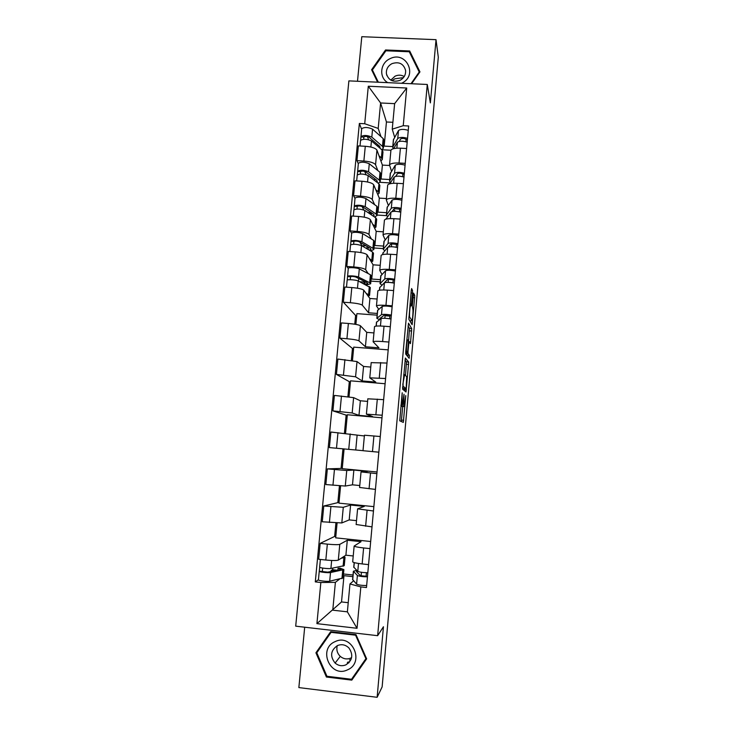 <?xml version="1.0" encoding="UTF-8"?>
<svg xmlns="http://www.w3.org/2000/svg" width="734" height="734" viewBox="0 0 734 734"><rect width="100%" height="100%" fill="white"/><g stroke="black" fill="none" stroke-linecap="round" stroke-linejoin="round"><path stroke-width="1.1" d="M402.195 392.791L399.746 420.811L403.315 422.408L405.774 395.571L404.278 406.251L403.728 406.407L404.021 394.213L402.489 405.085L401.911 405.251L402.195 392.791M348.898 662.738L347.485 662.609M412.48 293.049L412.508 290.481L411.618 288.545L411.242 290.38L408.866 319.272L412.132 324.712L414.655 297.738L414.682 295.242L413.572 293.105L412.324 305.803L412.82 309.317C413.306 309.941 412.673 319.134 412.031 320.648L409.7 317.143C409.187 316.574 409.829 307.096 410.489 305.509L411.214 305.904L412.48 293.049L411.012 292.939M427.271 84.465L430.363 102.888L436.024 39.673L438.299 57.197L382.13 686.914L377.129 697.3L383.442 626.753L377.643 635.681L427.271 84.465L348.879 80.878L295.701 626.157L377.643 635.681M405.379 358.036L402.59 389.167L406.03 391.993L408.71 362.073L405.342 358.036M405.746 351.604L408.508 323.18L411.71 328.557L410.434 343.64L408.966 341.925L408.021 351.118L408.012 353.559L409.37 355.329L409.159 358.293L405.737 354.1L405.746 351.604M304.693 627.203L298.857 687.584L377.129 697.3M436.024 39.673L361.798 36.7L357.495 81.272M352.687 561.758L352.678 561.868C353.293 562.574 356.449 563.262 362.146 563.932L368.56 564.62M370.019 548.619L363.624 547.949C357.926 547.298 354.77 546.674 354.146 546.05L361.045 541.674L347.301 540.233L339.787 544.362C338.145 544.839 333.998 544.756 327.336 544.123L325.823 560.033C332.493 560.666 336.649 560.693 338.301 560.115L345.897 555.198L353.228 555.977M325.823 560.033L318.666 559.262L320.189 543.371L334.64 536.435L335.915 523.03M337.08 523.085L335.677 537.848L370.67 541.499M335.805 536.554L334.64 536.435M327.336 544.123L320.189 543.371M356.146 524.489L372.01 526.884M339.035 502.359L323.777 506.001L322.263 521.782L341.805 522.947L349.201 519.901L356.504 520.645M373.459 510.992L357.605 508.855L364.293 506.405L350.595 505.029L343.283 507.304L323.777 506.001M340.594 485.899L338.961 503.148L373.863 506.634M359.587 487.477L375.432 489.404M342.255 468.384L327.346 468.888L325.841 484.559L345.283 486.046L352.485 484.825L359.77 485.532M376.881 473.632L361.036 471.907L367.532 471.366L353.861 470.054L346.751 470.503L327.346 468.888M344.09 448.96L342.228 468.677L377.028 471.999M380.267 436.519L364.44 435.216L363 450.713L378.836 452.19M364.376 435.959L330.887 432.032L329.392 447.593L363.009 450.658M344.42 433.289L346.136 415.123L332.915 410.875L352.173 412.967L358.981 415.352L372.588 416.554L366.404 414.159L382.221 415.224M346.136 415.123L347.283 415.224M381.983 417.82L347.329 414.756L345.567 433.409M383.643 399.663L367.826 398.81M367.587 401.397L360.348 400.773L353.614 397.635L334.401 395.415L332.915 410.875M347.888 396.681L349.311 381.689L336.42 374.404L355.577 376.799L362.201 380.946L375.771 382.093L369.771 377.845L385.579 378.515M349.311 381.689L350.448 381.781M385.093 383.735L350.54 380.836L349.026 396.828M386.992 363.055L371.184 362.642M370.78 367.055L363.559 366.459L357.018 361.568L337.897 359.054L336.42 374.404M351.329 360.321L352.458 348.457L339.897 338.181L346.925 338.741C353.467 339.328 357.476 340.035 358.963 340.87L365.404 346.76L378.937 347.843L373.12 341.787C373.845 341.237 377.001 341.154 382.616 341.549L388.91 342.044M352.458 348.457L353.595 348.549M388.194 349.87L353.733 347.127L352.467 360.486M390.314 326.694L384.029 326.208C378.423 325.832 375.257 325.96 374.533 326.602L374.523 326.713M373.945 332.924L366.752 332.364L360.394 325.74C358.917 324.813 354.907 324.061 348.384 323.474L341.365 322.932L339.897 338.181M378.744 309.28L376.45 305.959C377.184 305.206 380.35 305.014 385.946 305.362L392.222 305.821M354.751 324.208L355.586 315.427L343.356 302.206L350.366 302.72C356.88 303.307 360.862 304.124 362.33 305.179L368.578 312.794L377.285 313.446M355.586 315.427L356.724 315.519M389.91 316.115L385.056 315.748M377.129 315.152L356.907 313.629L355.88 324.4M393.617 290.572L387.35 290.123C381.763 289.792 378.597 290.04 377.854 290.875L377.836 291.022M377.102 299.013L369.918 298.49L363.743 290.15C362.293 289.003 358.311 288.132 351.806 287.554L344.806 287.049L343.356 302.206M381.964 274.424L379.753 270.378C380.506 269.424 383.671 269.103 389.249 269.415L395.507 269.846M371.175 278.168L371.743 279.039L380.423 279.654M348.274 268.479L346.787 266.46L353.77 266.947C360.266 267.525 364.229 268.451 365.67 269.727L368.174 273.562M392.965 282.682L388.13 282.333M380.23 281.773L370.899 281.113M396.892 254.698L390.644 254.276C385.075 253.992 381.909 254.359 381.148 255.395L381.129 255.57M380.23 265.313L373.074 264.818L367.073 254.79C365.651 253.423 361.697 252.459 355.21 251.881L348.228 251.413L346.787 266.46M385.166 239.798L383.038 235.027C383.809 233.88 386.974 233.44 392.534 233.706L398.782 234.109M374.331 244.468L374.881 245.495L383.543 246.073M351.641 233.339L350.191 230.962L357.164 231.412C363.633 231.981 367.578 233.008 368.991 234.504L371.395 239M383.304 248.606L374.001 247.982M400.149 219.071L393.919 218.677C388.359 218.429 385.194 218.915 384.423 220.145L384.405 220.356M383.341 231.825L376.203 231.366L370.386 219.668C368.982 218.09 365.055 217.007 358.587 216.447L351.632 216.007L350.191 230.962M388.35 205.401L386.304 199.914C387.084 198.575 390.249 198.015 395.8 198.244L402.021 198.62M377.469 210.979L378.001 212.163L386.634 212.695M354.99 198.428L353.577 195.694L360.532 196.106C366.982 196.666 370.899 197.804 372.285 199.51L374.606 204.667M386.488 215.64L377.083 215.053M403.388 183.674L397.177 183.307C391.635 183.105 388.469 183.702 387.68 185.124L387.653 185.372M386.433 198.547L379.313 198.116L373.67 184.785C372.303 182.977 368.395 181.803 361.945 181.243L355.008 180.839L353.577 195.694M391.516 171.215L389.543 165.022C390.341 163.498 393.507 162.829 399.048 163.012L405.251 163.361M380.579 177.701L381.102 179.032L389.708 179.536M358.32 163.746L356.944 160.654L363.871 161.04C370.303 161.599 374.202 162.838 375.56 164.755L377.808 170.545M390.36 182.931L379.891 182.316M406.608 148.507L400.406 148.176C394.883 148.011 391.717 148.727 390.91 150.332L390.883 150.608M389.552 165.48L382.405 165.086L376.937 150.121C375.588 148.112 371.707 146.828 365.284 146.277L358.366 145.901L356.944 160.654M382.405 165.086L381.102 179.032M379.313 198.116L378.001 212.163M376.203 231.366L374.881 245.495M373.074 264.818L371.743 279.039M369.918 298.49L368.578 312.794M366.752 332.364L365.404 346.76M363.559 366.459L362.201 380.946M360.348 400.773L358.981 415.352M357.119 435.299L355.742 449.979M353.861 470.054L352.485 484.825M350.595 505.029L349.201 519.901M347.301 540.233L345.897 555.198M339.512 579.144L335.392 582.346L332.768 610.174L347.375 611.835L349.971 583.952L353.586 580.805M352.87 576.64L343.98 575.667L343.264 576.227M343.98 575.667L341.521 601.935L316.914 623.643L320.85 582.502L335.392 582.346M341.521 601.935L348.228 602.687M349.971 583.952L360.834 586.906L357.036 628.286L316.914 623.643M394.653 137.258L392.25 129.147L394.626 103.65L380.607 102.971L378.203 128.422L364.715 123.743L359.357 123.468L315.29 581.888L320.85 582.502M364.715 123.743L368.303 86.236L406.709 88.016L403.241 125.707L392.25 129.147M360.834 586.906L366.468 587.53L408.664 125.991L403.241 125.707M330.685 631.671L315.932 652.792L326.41 677.023L351.806 680.124L366.642 658.848L355.99 634.616L330.685 631.671M411.591 83.749L419.958 71.877L409.682 50.976L385.543 49.967L371.597 69.739L377.615 82.19M392.892 122.303L386.442 121.982L380.607 102.971L368.303 86.236M378.203 128.422L380.983 136.643M383.68 144.635L384.176 146.112L392.763 146.58M386.442 121.982L384.176 146.112M343.475 573.97L353.026 575.016M361.119 575.896L365.349 576.355M318.437 579.722L315.29 581.888M361.623 129.285L359.357 123.468M337.879 502.249L339.438 485.816M341.099 468.274L342.943 448.85M332.658 569.731L332.814 568.125M390.938 150.231L381.763 149.736M357.036 628.286L347.375 611.835M394.626 103.65L406.709 88.016M331.043 631.708L317.776 651.388M352.458 677.95L353.137 678.033L366.587 658.728M317.602 650.966L315.932 652.792M353.137 678.033L351.806 680.124M326.979 676.271L326.41 677.023M385.79 50.949L385.543 49.967M410.214 53.655L409.682 50.976M401.278 405.361L401.489 406.205L403.728 406.407M401.314 421.509L402.709 406.471M405.489 375.459L406.508 361.89L404.984 360.091M404.14 390.433L404.306 388.625M403.094 384.488L403.094 386.185L406.159 388.708L406.691 376.67L404.654 374.624L402.801 384.46M406.104 388.772L403.893 388.589L402.535 387.451M408.049 325.988L409.508 328.382L411.71 328.557M410.719 341.833L408.517 341.659L409.508 328.382M405.7 352.614L407.168 355.155L409.37 355.329M407.214 355.972L407.168 355.155M407.682 339.805L407.416 340.062C406.728 341.705 406.067 351.366 406.608 351.733L407.388 352.742L407.774 350.779L408.443 340.934L407.682 339.805M410.297 321.767L410.389 320.749M337.649 570.272L332.438 569.712L331.034 570.676L330.951 571.529M345.026 557.445L344.255 565.657L330.906 568.465C328.694 568.96 319.529 567.923 319.639 567.199L319.639 567.143M343.723 556.601L345.035 557.317L341.053 558.326M337.869 570.235L338.053 568.235L340.915 569.336L339.998 569.832L327.722 572.135L322.318 571.529L322.676 568.079M338.053 568.235L340.218 568.189L343.888 569.602L330.511 572.548C328.3 573.061 319.134 572.025 319.244 571.272L319.694 567.29M343.87 569.74L343.099 577.961L329.694 581.2C327.474 581.759 318.299 580.704 318.418 579.906L318.428 579.832M333.887 570.979L331.034 570.676M322.345 571.566L319.327 571.135M357.366 570.969L356.449 571.621L360.449 575.704L367.486 576.374M361.449 572.3L361.11 575.951M356.77 570.364L353.375 571.217L357.394 575.474C359.357 576.318 362.697 576.768 367.44 576.841M352.614 579.475L356.596 584.154C358.55 585.044 361.899 585.512 366.642 585.548M366.413 572.731L366.092 576.218M353.76 567.116L357.779 571.382C359.733 572.199 363.082 572.648 367.817 572.731M347.448 669.876C365.156 662.664 352.137 633.038 335.126 641.626C317.528 648.755 330.328 678.381 347.448 669.876M345.888 664.848C352.467 660.426 353.494 654.811 348.953 648.012C345.576 644.718 341.75 643.901 337.484 645.562C330.603 650.388 329.805 656.224 335.108 663.068C338.402 665.811 341.998 666.408 345.888 664.848M351.604 657.627L350.705 658.086C346.943 659.591 343.466 659.013 340.273 656.37C337.245 653.379 336.236 649.81 337.245 645.672M348.659 662.976L347.31 662.857M316.794 652.792L331.08 632.341L355.595 635.194L365.908 658.664L351.54 679.271L326.942 676.262L316.794 652.792M331.603 631.772L331.08 632.341M356.008 634.662L355.595 635.194M366.294 658.049L365.908 658.664M350.925 659.719L349.467 659.829M392.02 80.694L394.92 78.786L403.452 77.63M401.498 83.291L401.7 83.19C418.536 75.63 405.975 50.068 389.809 58.803C380.084 63.161 378.817 77.584 387.763 82.658M400.048 80.318C404.049 78.07 405.902 74.767 405.59 70.391C403.544 63.629 398.993 61.381 391.928 63.665C387.846 65.968 386.02 69.345 386.442 73.804C388.57 80.401 393.103 82.575 400.048 80.318M390.827 80.125L395.039 76.189C398.232 74.74 401.296 74.85 404.232 76.529M377.707 82.199L372.395 69.941L385.901 50.793L409.278 51.765L419.233 72.015L410.985 83.722M419.362 72.721L419.233 72.015M378.331 82.226L372.395 69.941M364.862 283.572L363.238 283.462M364.981 284.324L367.762 283.489L366.991 282.654L355.779 277.021C353.549 276.397 351.788 276.287 350.494 276.681L347.567 276.571L348.292 268.295M364.807 284.232L365.046 281.673M365.248 284.453L366.844 284.865L370.652 283.783L369.679 282.709L358.531 277.085C356.541 275.947 347.577 275.36 347.521 276.36M370.67 283.59L371.395 275.865L370.431 274.755L359.311 268.91C357.32 267.726 348.366 267.158 348.301 268.204M359.559 278.92L358.697 278.865L358.486 281.104M358.697 278.865L358.275 278.278M350.237 279.709L350.531 276.635M369.569 295.279L370.303 287.526L358.164 280.948C356.164 279.828 347.2 279.241 347.154 280.223L347.145 280.305M368.184 296.132L369.56 295.453L366.046 293.251M347.228 280.122L347.567 276.571M363.908 281.104L363.816 282.039L359.779 281.746M363.816 282.039L364.871 283.526M369.303 250.138L370.973 249.266L370.22 248.276L359.137 241.725C356.926 241.018 355.173 240.908 353.871 241.413L350.944 241.339L351.669 233.091M368.083 249.422L368.303 247.138M370.56 250.872L373.854 249.56L372.909 248.294L361.89 241.743C357.274 240.257 353.614 240.046 350.898 241.091M373.872 249.331L374.588 241.697L373.652 240.385L362.66 233.623C358.054 232.1 354.394 231.88 351.678 232.981M365.991 245.771L361.834 245.771M361.862 245.495L359.871 242.156M353.632 244.248L353.907 241.358M372.789 260.946L373.505 253.276L372.56 252.037L361.523 245.587C356.907 244.119 353.247 243.899 350.531 244.927L350.522 245.028M371.395 262.01L372.771 261.166L369.33 258.561M350.613 244.798L350.944 241.339M368.248 247.642L367.789 246.835M367.174 246.468L366.697 248.615M373.184 216.071L374.166 215.264L373.432 214.117L362.477 206.667C360.275 205.869 358.522 205.777 357.219 206.382L354.302 206.337L355.017 198.125M371.34 214.833L371.532 212.823M374.523 216.98L377.037 215.557L376.111 214.099L365.211 206.639C360.642 204.979 356.99 204.786 354.265 206.052M377.065 215.301L377.771 207.75L376.854 206.245L365.982 198.575C361.412 196.877 357.761 196.684 355.036 197.996M363.798 209.961L362.027 206.447M356.999 209.016L357.256 206.309M375.982 226.834L376.689 219.255L375.762 217.815L364.853 210.456C360.275 208.814 356.623 208.612 353.898 209.86L353.889 209.979M374.579 228.109L375.955 227.09L372.588 224.099M353.981 209.704L354.302 206.337M371.349 214.732L370.358 212.677L367.918 212.521M370.358 212.677L370.23 214.08M376.79 182.16L377.34 181.482L376.625 180.179L365.789 171.829C363.605 170.949 361.853 170.866 360.541 171.582L357.632 171.563L358.348 163.379M374.579 180.472L374.744 178.729M378.221 183.252L380.203 181.775L379.294 180.124L368.523 171.765C363.981 169.939 360.339 169.765 357.596 171.242M380.23 181.472L380.928 174.013L380.029 172.316L369.285 163.755C364.743 161.884 361.11 161.709 358.366 163.242M366.064 174.655L364.633 171.352M360.339 174.022L360.587 171.499M379.157 192.941L379.854 185.445L378.955 183.821L368.165 175.554C363.614 173.747 359.972 173.563 357.238 175.022L357.219 175.16M377.744 194.418L379.129 193.235L378.221 191.647L375.817 189.858M357.32 174.848L357.632 171.563M380.221 148.406L379.79 146.461L369.074 137.221C366.908 136.267 365.165 136.194 363.853 137.001L360.944 137.019L361.66 128.863M377.79 146.323L377.927 144.855M381.744 149.718L383.341 148.213L382.46 146.369L371.808 137.12C367.294 135.12 363.66 134.964 360.917 136.652M383.377 147.864L384.065 140.488L383.194 138.607L372.56 129.156C368.055 127.12 364.431 126.973 361.678 128.707M368.587 139.689L367.413 136.579M363.669 139.258L363.89 136.909M382.313 159.26L383.001 151.855L382.12 150.039L371.45 140.882C366.936 138.91 363.302 138.744 360.55 140.414L360.541 140.57M380.891 160.939L382.276 159.59L381.386 157.81L379.028 155.837M360.642 140.222L360.944 137.019M376.469 322.254L381.129 318.547C383.157 318.051 386.451 318.217 391.011 319.015M380.285 319.18L379.863 318.473L384.46 314.978L389.965 315.492L389.662 318.758M385.139 314.84L384.827 318.272M379.551 319.74L376.836 318.317L381.487 314.638C383.524 314.134 386.818 314.28 391.369 315.097M377.57 310.464L382.249 306.381C384.286 305.83 387.58 305.977 392.13 306.812M389.965 315.492L391.332 315.592M379.68 287.618L384.423 282.819C386.469 282.15 389.754 282.269 394.296 283.168M382.974 284.223L387.745 279.287L393.231 279.801L392.947 282.874M388.433 279.103L388.13 282.388M382.001 285.15L380.047 283.673L384.781 278.938C386.827 278.25 390.112 278.36 394.644 279.278M380.772 275.911L385.543 270.736C387.589 270.002 390.873 270.112 395.397 271.048M393.231 279.801L394.589 279.902M382.873 253.221L387.708 247.33C389.754 246.486 393.039 246.56 397.544 247.569M388.249 247.037L391.011 243.844L396.479 244.358L396.213 247.239M390.965 243.89L391.653 244.046L391.406 246.734M384.717 250.799L383.24 249.248L388.057 243.477C390.112 242.615 393.396 242.688 397.901 243.697M383.955 241.578L388.818 235.33C390.864 234.421 394.149 234.485 398.654 235.522M396.479 244.358L397.837 244.44M386.047 219.035L390.965 212.08C393.02 211.053 396.296 211.098 400.782 212.19M392.066 211.557L394.25 208.63L399.7 209.144L399.452 211.832M393.36 209.832L394.764 210.218L394.663 211.319M387.57 216.658L386.414 215.053L391.314 208.254C393.378 207.208 396.644 207.245 401.131 208.355M387.121 207.465L392.066 200.153C394.121 199.07 397.397 199.097 401.874 200.235M399.7 209.144L401.058 209.227M389.8 183.784L394.195 177.059C396.268 175.866 399.535 175.866 403.994 177.059M395.69 176.362L397.47 173.646C399.415 172.967 401.223 173.132 402.902 174.16L402.672 176.655M395.938 175.986L396.599 176.224M390.488 182.738L389.571 181.069L394.543 173.261C396.617 172.04 399.883 172.04 404.342 173.242M390.268 173.582L395.287 165.214C397.36 163.957 400.626 163.948 405.085 165.178M402.902 174.16L404.25 174.233M393.672 148.635L397.406 142.268C399.489 140.9 402.746 140.864 407.187 142.157M399.186 141.405L400.672 138.891C402.617 138.111 404.425 138.276 406.086 139.405L405.874 141.726M393.185 148.763L392.855 146.928L397.755 138.487C399.837 137.102 403.094 137.065 407.535 138.368M393.387 139.9L398.498 130.505C400.581 129.074 403.838 129.028 408.269 130.349M406.086 139.405L407.434 139.478M361.945 181.243L360.532 196.106M358.587 216.447L357.164 231.412M355.21 251.881L353.77 266.947M351.806 287.554L350.366 302.72M348.384 323.474L346.925 338.741M344.934 359.623L343.466 375.001M341.466 396.03L339.989 411.499M337.97 432.675L336.484 448.254M334.447 469.567L332.952 485.257M330.906 506.717L329.401 522.516M365.284 146.277L363.871 161.04M376.937 150.121L375.56 164.755M373.67 184.785L372.285 199.51M397.177 183.307L395.8 198.244M370.386 219.668L368.991 234.504M393.919 218.677L392.534 233.706M367.073 254.79L365.67 269.727M390.644 254.276L389.249 269.415M363.743 290.15L362.33 305.179M387.35 290.123L385.946 305.362M360.394 325.74L358.963 340.87M384.029 326.208L382.616 341.549M357.018 361.568L355.577 376.799M380.68 362.541L379.258 377.982M353.614 397.635L352.173 412.967M377.313 399.113L375.881 414.664M350.191 433.941L348.742 449.382M373.927 435.941L372.487 451.603M346.751 470.503L345.283 486.046M370.514 473.026L369.064 488.789M343.283 507.304L341.805 522.947M367.083 510.359L365.624 526.232M339.787 544.362L338.301 560.115M363.624 547.949L362.146 563.932M400.406 148.176L399.048 163.012M400.938 405.168L401.911 405.251M400.92 405.333L402.204 405.443M401.782 406.388L404.012 406.581M401.489 420.114L403.7 420.307M406.508 361.89L408.71 362.073M406.489 364.266L408.691 364.44M404.205 389.782L406.407 389.974M409.489 330.814L411.682 330.988M408.517 341.796L409.012 341.833M405.774 353.375L408.012 353.559M405.746 351.659L406.608 351.733M405.682 352.604L407.388 352.742M410.022 304.023L411.49 304.124M408.847 317.079L409.7 317.143M409.682 320.694L411.783 320.859M413.279 295.141L414.682 295.242M413.058 297.619L414.655 297.738M410.912 322.832L412.407 322.951M411.242 290.389L412.508 290.481M343.099 566.263L343.888 557.868M330.906 568.465L331.658 560.473M341.943 578.64L342.732 570.226M329.694 581.2L330.511 572.548M353.485 571.391L352.705 579.814M357.394 575.474L356.596 584.154M354.302 562.629L353.852 567.419M358.504 563.464L357.779 571.382M347.843 662.105L349.586 661.958M369.679 282.709L370.431 274.755M358.531 277.085L359.311 268.91M368.578 294.453L369.33 286.48M357.476 288.214L358.164 280.948M372.909 248.294L373.652 240.385M361.89 241.743L362.66 233.623M371.817 259.964L372.56 252.037M360.862 252.569L361.523 245.587M376.111 214.099L376.854 206.245M365.211 206.639L365.982 198.575M375.028 225.696L375.762 217.815M364.22 217.163L364.853 210.456M379.294 180.124L380.029 172.316M368.523 171.765L369.285 163.755M378.221 191.647L378.955 183.821M367.55 181.986L368.165 175.554M382.46 146.369L383.194 138.607M371.808 137.12L372.56 129.156M381.386 157.81L382.12 150.039M370.863 147.048L371.45 140.882M376.625 321.942L376.239 326.107M381.129 318.547L380.441 326.015M377.716 310.124L376.973 318.152M382.249 306.381L381.487 314.638M379.845 287.233L379.57 290.196M384.423 282.819L383.763 289.967M380.928 275.489L380.194 283.462M385.543 270.736L384.781 278.938M383.038 252.744L382.873 254.524M387.708 247.33L387.075 254.166M384.121 241.073L383.387 249M388.818 235.33L388.057 243.477M386.222 218.475L386.157 219.09M390.965 212.08L390.36 218.604M387.295 206.887L386.561 214.759M392.066 200.153L391.314 208.254M394.195 177.059L393.626 183.271M390.442 172.912L389.717 180.738M395.287 165.214L394.543 173.261M397.406 142.268L396.865 148.176M393.571 139.157L392.855 146.928M398.498 130.505L397.755 138.487M390.91 150.332L389.543 165.022M354.146 546.05L352.678 561.868M357.605 508.855L356.146 524.562M361.036 471.907L359.587 487.514M367.826 398.764L366.404 414.159M371.193 362.559L369.771 377.845M374.533 326.602L373.12 341.787M377.854 290.875L376.45 305.959M381.148 255.395L379.753 270.378M384.423 220.145L383.038 235.027M387.68 185.124L386.304 199.914M403.654 374.9L404.361 374.964M406.783 340.016L407.416 340.062M409.893 305.463L410.489 305.509M319.639 567.199L320.382 559.446M318.418 579.906L319.244 571.272M353.375 571.217L352.595 579.631M354.173 562.593L353.742 567.254M340.273 656.37L335.108 663.068M386.928 75.62L386.442 73.804M346.485 287.168L347.154 280.223M349.898 251.523L350.531 244.927M353.293 216.117L353.898 209.86M356.669 180.94L357.238 175.022M360.018 145.993L360.55 140.414M376.487 322.098L376.111 326.116M377.579 310.298L376.836 318.317M379.698 287.434L379.441 290.214M380.79 275.709L380.047 283.673M382.9 252.991L382.753 254.551M383.974 241.339L383.24 249.248M387.148 207.19L386.414 215.053M390.295 173.261L389.571 181.069M393.424 139.552L392.699 147.314"/></g></svg>
